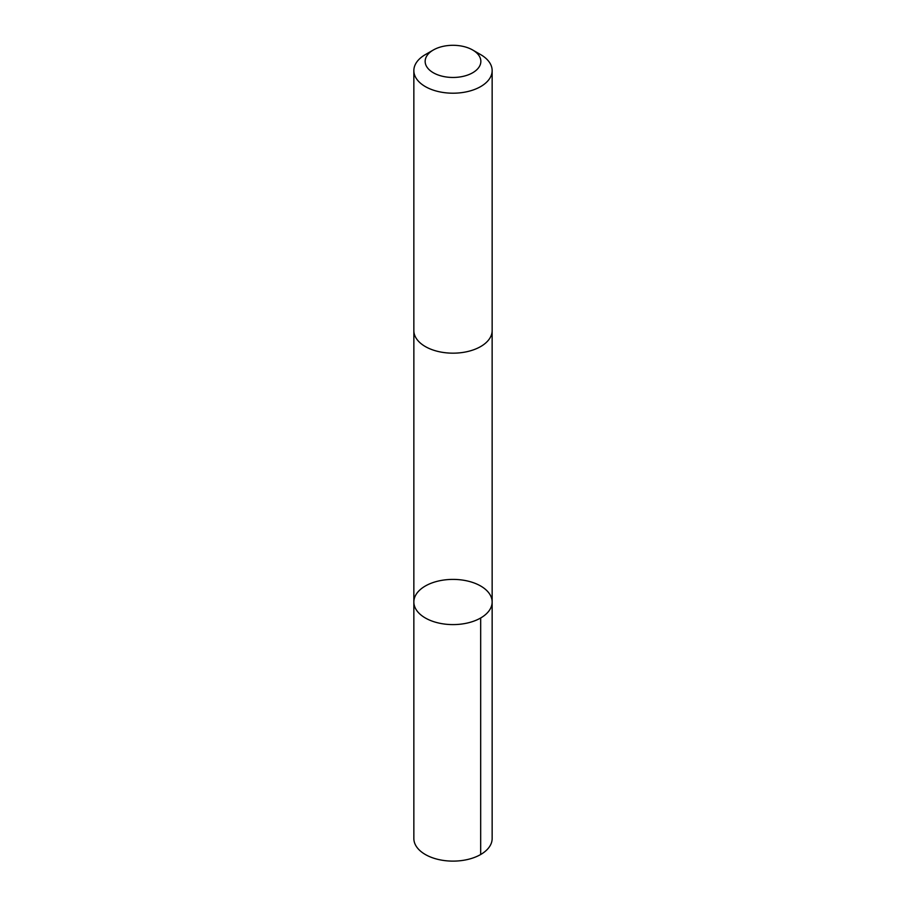 <?xml version="1.0" encoding="UTF-8"?>
<svg xmlns="http://www.w3.org/2000/svg" width="906" height="906" viewBox="0 0 906 906"><rect width="100%" height="100%" fill="white"/><g stroke="black" fill="none" stroke-linecap="round" stroke-linejoin="round"><path stroke-width="1.36" d="M425.435 618.039A39.151 22.605 180 0 1 413.849 601.992A39.151 22.605 180 0 1 453 579.398A39.151 22.605 180 0 1 492.151 601.992A39.151 22.605 180 0 1 468.051 622.864A39.151 22.605 180 0 1 425.435 618.039A39.151 22.605 180 0 1 413.849 601.992L413.849 838.514A39.151 22.605 0 0 0 425.435 854.562A39.151 22.605 0 0 0 468.051 859.386A39.151 22.605 0 0 0 492.151 838.514L492.151 601.992A39.151 22.605 180 0 1 468.051 622.864A39.151 22.605 180 0 1 425.435 618.039M433.306 50.011A27.848 16.081 0 0 0 433.306 72.752A27.848 16.081 0 0 0 472.694 72.752A27.848 16.081 0 0 0 472.694 50.011A27.848 16.081 0 0 0 472.615 49.966A27.848 16.081 0 0 0 433.306 50.011L425.322 54.62A39.151 22.605 0 0 0 413.849 70.611L413.849 330.565A39.151 22.605 0 0 0 453 353.17A39.151 22.605 0 0 0 492.151 330.565L492.151 70.611A39.151 22.605 0 0 0 480.678 54.62A39.151 22.605 0 0 0 480.565 54.564M413.849 70.611A39.151 22.605 0 0 0 453 93.205A39.151 22.605 0 0 0 492.151 70.611M480.678 617.983L480.678 854.505M413.861 330.984L413.849 601.992M492.139 330.984L492.151 601.992M472.694 50.011L480.678 54.62"/></g></svg>
